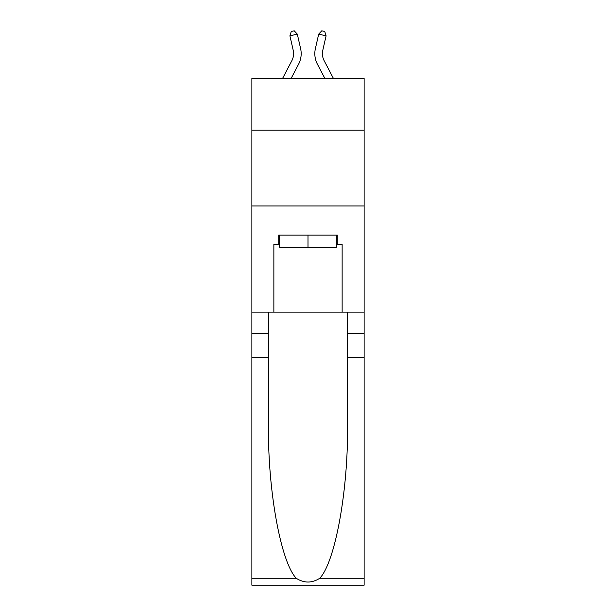 <?xml version="1.0" encoding="UTF-8"?>
<svg xmlns="http://www.w3.org/2000/svg" width="616" height="616" viewBox="0 0 616 616"><rect width="100%" height="100%" fill="white"/><g stroke="black" fill="none" stroke-linecap="round" stroke-linejoin="round"><path stroke-width="0.92" d="M364.125 130.107L364.125 78.532L251.875 78.532L251.875 130.107L364.125 130.107L364.125 312.143L342.134 312.143L342.134 244.19L337.275 244.19L337.275 235.081L278.725 235.081L278.725 244.19L279.633 244.19M251.875 357.657L268.484 357.657L268.484 425.302C267.675 489.966 280.796 562.2 296.265 578.278C304.081 583.267 311.904 583.267 319.735 578.278L364.125 578.278L364.125 585.2L251.875 585.2L251.875 130.107M282.513 78.532L291.853 60.691A15.169 15.169 -29.1 0 0 293.208 50.289L289.913 35.828L291.26 31.478L294.217 30.8L297.312 34.142L300.608 48.602A22.754 22.754 144.9 0 1 298.575 64.218L291.075 78.532L298.575 64.218M333.487 78.532L324.147 60.691A15.169 15.169 29.1 0 1 322.792 50.289L326.087 35.828L318.688 34.142L315.392 48.602A22.754 22.754 -144.9 0 0 317.425 64.218L324.925 78.532L317.425 64.218M336.367 235.081L336.367 247.224L279.633 247.224L279.633 235.081M308 235.081L308 247.224M319.735 578.278C335.204 562.2 348.325 489.966 347.516 425.302L347.516 312.143M347.516 357.657L364.125 357.657L364.125 312.143M268.484 312.143L268.484 357.657M364.125 578.278L364.125 357.657M251.875 312.143L273.866 312.143L273.866 244.19L278.725 244.19M251.875 205.96L364.125 205.96M273.866 312.143L342.134 312.143M336.367 244.19L337.275 244.19M291.853 60.691A15.169 15.169 -35.1 0 0 293.208 50.289A15.169 15.169 -35.1 0 1 291.853 60.691A15.169 15.169 -35.1 0 0 293.208 50.289A15.169 15.169 -35.1 0 1 291.853 60.691A15.169 15.169 -35.1 0 0 293.208 50.289A15.169 15.169 -35.1 0 1 291.853 60.691A15.169 15.169 -35.1 0 0 293.208 50.289A15.169 15.169 -35.1 0 1 291.853 60.691A15.169 15.169 -35.1 0 0 293.208 50.289A15.169 15.169 -35.1 0 1 291.853 60.691A15.169 15.169 -35.1 0 0 293.208 50.289A15.169 15.169 -35.1 0 1 291.853 60.691A15.169 15.169 -35.1 0 0 293.208 50.289A15.169 15.169 -35.1 0 1 291.853 60.691A15.169 15.169 -35.1 0 0 293.208 50.289A15.169 15.169 -35.1 0 1 291.853 60.691A15.169 15.169 -35.1 0 0 293.208 50.289A15.169 15.169 -35.1 0 1 291.853 60.691A15.169 15.169 -35.1 0 0 293.208 50.289A15.169 15.169 -35.1 0 1 291.853 60.691A15.169 15.169 -35.1 0 0 293.208 50.289A15.169 15.169 -35.1 0 1 291.853 60.691A15.169 15.169 -35.1 0 0 293.208 50.289A15.169 15.169 -35.1 0 1 291.853 60.691A15.169 15.169 -35.1 0 0 293.208 50.289A15.169 15.169 -35.1 0 1 291.853 60.691A15.169 15.169 -35.1 0 0 293.208 50.289A15.169 15.169 -35.1 0 1 291.853 60.691A15.169 15.169 -35.1 0 0 293.208 50.289A15.169 15.169 -35.1 0 1 291.853 60.691A15.169 15.169 -35.1 0 0 293.208 50.289A15.169 15.169 -35.1 0 1 291.853 60.691A15.169 15.169 -35.1 0 0 293.208 50.289A15.169 15.169 -35.1 0 1 291.853 60.691A15.169 15.169 -35.1 0 0 293.208 50.289A15.169 15.169 -35.1 0 1 291.853 60.691A15.169 15.169 -35.1 0 0 293.208 50.289A15.169 15.169 -35.1 0 1 291.853 60.691A15.169 15.169 -35.1 0 0 293.208 50.289A15.169 15.169 -35.1 0 1 291.853 60.691A15.169 15.169 -35.1 0 0 293.208 50.289M289.913 35.828L297.312 34.142L300.608 48.602M324.147 60.691A15.169 15.169 35.1 0 1 322.792 50.289A15.169 15.169 35.1 0 0 324.147 60.691A15.169 15.169 35.1 0 1 322.792 50.289A15.169 15.169 35.1 0 0 324.147 60.691A15.169 15.169 35.1 0 1 322.792 50.289A15.169 15.169 35.1 0 0 324.147 60.691A15.169 15.169 35.1 0 1 322.792 50.289A15.169 15.169 35.1 0 0 324.147 60.691A15.169 15.169 35.1 0 1 322.792 50.289A15.169 15.169 35.1 0 0 324.147 60.691A15.169 15.169 35.1 0 1 322.792 50.289A15.169 15.169 35.1 0 0 324.147 60.691A15.169 15.169 35.1 0 1 322.792 50.289A15.169 15.169 35.1 0 0 324.147 60.691A15.169 15.169 35.1 0 1 322.792 50.289A15.169 15.169 35.1 0 0 324.147 60.691A15.169 15.169 35.1 0 1 322.792 50.289A15.169 15.169 35.1 0 0 324.147 60.691A15.169 15.169 35.1 0 1 322.792 50.289A15.169 15.169 35.1 0 0 324.147 60.691A15.169 15.169 35.1 0 1 322.792 50.289A15.169 15.169 35.1 0 0 324.147 60.691A15.169 15.169 35.1 0 1 322.792 50.289A15.169 15.169 35.1 0 0 324.147 60.691A15.169 15.169 35.1 0 1 322.792 50.289A15.169 15.169 35.1 0 0 324.147 60.691A15.169 15.169 35.1 0 1 322.792 50.289A15.169 15.169 35.1 0 0 324.147 60.691A15.169 15.169 35.1 0 1 322.792 50.289A15.169 15.169 35.1 0 0 324.147 60.691A15.169 15.169 35.1 0 1 322.792 50.289A15.169 15.169 35.1 0 0 324.147 60.691A15.169 15.169 35.1 0 1 322.792 50.289A15.169 15.169 35.1 0 0 324.147 60.691A15.169 15.169 35.1 0 1 322.792 50.289A15.169 15.169 35.1 0 0 324.147 60.691A15.169 15.169 35.1 0 1 322.792 50.289A15.169 15.169 35.1 0 0 324.147 60.691A15.169 15.169 35.1 0 1 322.792 50.289A15.169 15.169 35.1 0 0 324.147 60.691A15.169 15.169 35.1 0 1 322.792 50.289M326.087 35.828L324.74 31.478L321.783 30.8L318.688 34.142L315.392 48.602M347.516 333.387L364.125 333.387M268.484 333.387L251.875 333.387M251.875 578.278L296.265 578.278"/></g></svg>
